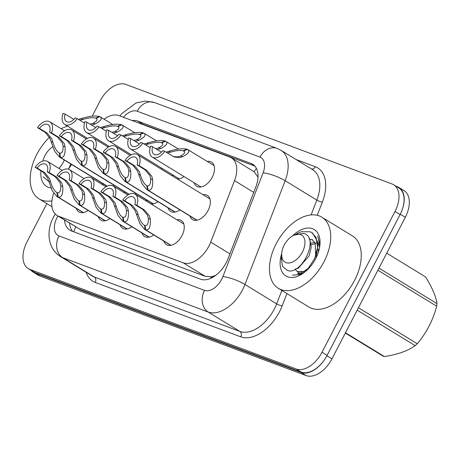 <?xml version="1.0" encoding="UTF-8"?>
<svg xmlns="http://www.w3.org/2000/svg" width="460" height="460" viewBox="0 0 460 460"><rect width="100%" height="100%" fill="white"/><g stroke="black" fill="none" stroke-linecap="round" stroke-linejoin="round"><path stroke-width="0.69" d="M207.19 161.42A14.174 8.59 121.5 0 1 211.508 162.11A14.174 8.59 121.5 0 1 212.244 177.244A14.174 8.59 121.5 0 1 196.708 186.288A14.174 8.59 121.5 0 1 194.126 182.752M203.004 194.701A14.174 8.59 121.5 0 1 207.322 195.391A14.174 8.59 121.5 0 1 208.058 210.519A14.174 8.59 121.5 0 1 192.521 219.57A14.174 8.59 121.5 0 1 189.945 216.033M176.927 219.794A14.174 8.59 121.5 0 1 181.246 220.484A14.174 8.59 121.5 0 1 181.987 235.618A14.174 8.59 121.5 0 1 166.445 244.662A14.174 8.59 121.5 0 1 163.869 241.132M215.935 275.166A25.012 15.157 121.5 0 1 211.1 276.748L211.353 276.839A8.337 5.054 -58.5 0 0 213.25 277.006M258.014 177.169L254.15 171.787L231.449 157.855A25.012 15.157 -58.5 0 0 229.85 157.078L118.893 115.587A25.012 15.157 -58.5 0 0 104.075 119.163M53.768 193.234A25.012 15.157 -58.5 0 0 57.051 215.47L80.753 229.776L205.217 276.316L211.1 276.748M57.051 215.47A25.012 15.157 -58.5 0 0 58.65 216.252L183.12 262.786A25.012 15.157 -58.5 0 0 210.714 242.127L234.525 180.636A25.012 15.157 -58.5 0 0 231.449 157.855M71.564 164.433L68.425 169.182M184.034 176.577A14.174 8.59 121.5 0 1 177.146 178.871M173.069 176.375A14.174 8.59 121.5 0 1 172.241 174.57M162.144 168.389A14.174 8.59 121.5 0 1 161.126 169.067M179.848 209.858A14.174 8.59 121.5 0 1 170.631 211.381A14.174 8.59 121.5 0 1 168.055 207.851M157.958 201.67A14.174 8.59 121.5 0 1 151.07 203.97M146.993 201.474A14.174 8.59 121.5 0 1 146.165 199.663M136.068 193.487A14.174 8.59 121.5 0 1 135.05 194.16M125.103 193.286A14.174 8.59 121.5 0 1 124.275 191.481M114.178 185.299A14.174 8.59 121.5 0 1 113.16 185.978M103.212 185.104A14.174 8.59 121.5 0 1 102.384 183.298M153.778 234.951A14.174 8.59 121.5 0 1 144.555 236.48A14.174 8.59 121.5 0 1 141.979 232.944M131.888 226.768A14.174 8.59 121.5 0 1 122.665 228.292A14.174 8.59 121.5 0 1 120.089 224.762M109.998 218.58A14.174 8.59 121.5 0 1 100.774 220.11A14.174 8.59 121.5 0 1 98.198 216.574M88.107 210.398A14.174 8.59 121.5 0 1 78.884 211.922A14.174 8.59 121.5 0 1 76.308 208.391M324.455 359.777A25.012 15.157 121.5 0 1 301.041 372.462L34.833 272.924A25.012 15.157 121.5 0 1 33.241 272.147A25.012 15.157 121.5 0 1 31.136 270.388M396.169 186.294L397.319 186.725A25.012 15.157 121.5 0 1 398.912 187.502A25.012 15.157 121.5 0 1 402.115 209.955M398.912 187.502L404.006 190.618A25.012 15.157 121.5 0 1 405.312 217.321L331.959 358.834A25.012 15.157 121.5 0 1 306.13 375.578L39.928 276.04A25.012 15.157 121.5 0 1 38.329 275.264L33.241 272.147M64.498 220.029A25.012 15.157 -58.5 0 0 69.753 230.121A25.012 15.157 -58.5 0 0 71.352 230.897L200.52 279.191A25.012 15.157 -58.5 0 0 228.12 258.531L255.8 187.047A25.012 15.157 -58.5 0 0 252.724 164.266A25.012 15.157 -58.5 0 0 251.125 163.49L137.661 121.06A25.012 15.157 -58.5 0 0 132.152 120.543M72.668 231.386A25.012 15.157 121.5 0 1 69.592 223.146M92.19 116.15L99.958 101.165A25.012 15.157 121.5 0 1 125.781 84.421L392.081 183.994A25.012 15.157 121.5 0 1 393.679 184.77A25.012 15.157 121.5 0 1 394.985 211.473L322.011 352.251A25.012 15.157 121.5 0 1 296.188 368.995L29.888 269.422A25.012 15.157 121.5 0 1 28.29 268.646A25.012 15.157 121.5 0 1 26.985 241.943L46.851 203.619M393.679 184.77L398.774 187.887A25.012 15.157 121.5 0 1 400.073 214.59L327.106 355.367A25.012 15.157 121.5 0 1 301.277 372.111L34.977 272.538A25.012 15.157 121.5 0 1 33.384 271.762L28.29 268.646M140.346 123.608A25.012 15.157 121.5 0 1 142.749 124.177L254.903 166.112M170.815 245.341L144.641 229.356L139.846 223.56L135.142 210.594L130.468 204.769L122.711 200.019A12.506 7.578 -58.5 0 1 135.119 194.206A12.506 7.578 -58.5 0 1 136.781 205.281L144.538 210.03L149.506 215.964L150.316 219.248C150.725 226.757 149.224 230.305 145.809 229.885L170.999 245.306M145.809 229.885L144.992 225.526C147.349 225.866 148.471 223.531 148.35 218.517L147.591 215.245L142.565 209.294L134.809 204.545A9.171 5.56 121.5 0 0 133.383 197.047A9.171 5.56 121.5 0 0 124.677 200.755L132.44 205.505L137.057 211.307L138.178 214.711C139.857 220.311 141.973 223.853 144.532 225.354L145.015 225.647M145.182 229.649L144.532 225.354L144.135 225.141M136.781 205.281L134.809 204.545M124.677 200.755L122.711 200.019M196.892 220.248L146.953 189.721L142.163 183.925L137.459 170.953L132.785 165.129L125.022 160.379A12.506 7.578 -58.5 0 1 137.436 154.566A12.506 7.578 -58.5 0 1 139.093 165.64L146.855 170.39L151.823 176.324L152.634 179.613C153.042 187.122 151.536 190.664 148.12 190.244L197.075 220.213M148.12 190.244L147.303 185.886C149.667 186.225 150.788 183.891 150.667 178.877L149.908 175.605L144.883 169.654L137.126 164.904A9.171 5.56 121.5 0 0 135.694 157.412A9.171 5.56 121.5 0 0 126.995 161.115L134.751 165.864L139.374 171.672L140.49 175.07C142.174 180.671 144.29 184.218 146.843 185.713L147.327 186.007M147.493 190.014L146.843 185.713L146.447 185.501M139.093 165.64L137.126 164.904M126.995 161.115L125.022 160.379M214.084 165.64L187.519 149.419C190.285 151.081 188.698 153.508 182.746 156.682L179.762 157.59L174.323 156.986L164.732 151.352A12.506 7.578 -58.5 0 1 152.323 157.165L201.026 186.978M164.732 151.352L162.765 150.61A9.171 5.56 121.5 0 1 154.06 154.318A9.171 5.56 121.5 0 1 152.634 146.826L150.661 146.09A12.506 7.578 -58.5 0 0 152.323 157.165M184.471 151.564L183.183 150.776C180.222 150.069 176.03 150.523 170.608 152.145L167.314 152.933M173.368 156.578L177.847 156.871L180.786 155.952C184.644 153.743 185.598 152.076 183.643 150.949L184.236 151.311M161.437 152.133L152.634 146.826M183.183 150.776L186.892 149.184L187.369 149.477M187.519 149.419L183.643 150.949L183.971 151.121M165.997 152.122L168.642 151.409C176.439 148.925 182.522 148.183 186.892 149.184M51.911 200.819A41.688 25.265 121.5 0 1 39.025 198.829A41.688 25.265 121.5 0 1 36.852 154.324A41.688 25.265 121.5 0 1 49.461 137.241M50.882 187.916A27.186 16.474 121.5 0 1 40.969 170.844M61.122 128.714A41.688 25.265 121.5 0 1 67.632 126.184M64.273 159.971A15.881 9.625 121.5 0 1 58.926 168.423M42.855 161.069A15.881 9.625 121.5 0 1 52.607 146.838M48.047 180.952L43.177 176.767M68.747 168.693L70.777 163.95M324.024 261.7A41.688 25.265 121.5 0 1 278.323 288.305A41.688 25.265 121.5 0 1 276.149 243.794A41.688 25.265 121.5 0 1 321.85 217.189A41.688 25.265 121.5 0 1 324.024 261.7M321.85 217.189L352.4 235.888A41.688 25.265 121.5 0 1 354.574 280.399A41.688 25.265 121.5 0 1 308.867 307.004L278.323 288.305M299.322 274.378L297.528 273.28L300.955 274.097M292.571 235.894A27.186 16.474 121.5 0 1 319.987 244.277A27.186 16.474 121.5 0 1 315.698 258.583A27.186 16.474 121.5 0 1 301.593 274.321A27.186 16.474 121.5 0 1 281.658 253.719M319.895 245.249L317.705 235.842L319.717 243.443M318.395 243.282A18.848 11.419 121.5 0 1 319.539 247.67M378.977 268.123L437 303.634C435.959 296.464 432.164 287.58 425.615 276.983L386.728 253.178M437 303.634A45.022 27.284 121.5 0 1 436.678 306.21L377.89 270.227M358.438 307.746L417.226 343.735C426.466 332.873 432.952 320.361 436.678 306.21M417.226 343.735A45.022 27.284 121.5 0 1 415.207 345.673L357.19 310.161M345.483 332.735L384.376 356.54C397.348 354.614 407.629 350.986 415.207 345.673M384.376 356.54A45.022 27.284 121.5 0 1 383.519 356.247A45.022 27.284 121.5 0 1 382.685 355.908L345.328 333.04M292.416 275.178L299.943 274.557L308.148 268.485L314.68 258.491L317.624 247.158L316.037 237.423L311.811 232.611L310.184 231.8L301.461 231.69L296.625 233.795M316.031 257.922L318.366 243.064L312.691 233.151L311.811 232.611M301.547 271.239L301.334 273.907M300.575 234.548A15.881 9.625 121.5 0 1 302.421 251.999A15.881 9.625 121.5 0 1 286.022 262.631A15.881 9.625 121.5 0 1 281.669 253.54A15.881 9.625 121.5 0 1 292.416 235.986A15.881 9.625 121.5 0 1 300.575 234.548M292.416 235.986L293.566 235.284L303.577 233.312C320.465 237.826 301.093 276.155 287.339 270.423L282.566 266.426L281.296 258.658L281.514 255.651L281.836 258.974L281.669 253.54M317.555 243.064L316.123 242.69M314.962 242.558L310.943 243.081M295.153 269.221L297.212 271.578L303.715 271.48L308.275 268.347M315.6 256.272L315.261 243.121L311.96 239.418M317.618 243.742L316.762 243.662M315.514 243.668L311.167 244.731M297.212 271.578L299.006 272.682L302.197 273.424M318.366 252.235L318.354 249.142M312.823 240.028L309.35 239.252M295.648 268.968L298.327 268.18L309.143 255.886L311.219 247.25L309.873 239.821L309.039 238.429M148.925 237.159L122.751 221.174L117.955 215.378L113.252 202.406L108.577 196.581L100.82 191.837A12.506 7.578 -58.5 0 1 113.229 186.018A12.506 7.578 -58.5 0 1 114.891 197.093L122.647 201.842L127.615 207.776L128.426 211.065C128.834 218.575 127.334 222.123 123.918 221.703L149.109 237.118M123.918 221.703L123.102 217.338C125.459 217.683 126.58 215.343 126.46 210.329L125.701 207.063L120.675 201.106L112.918 196.357A9.171 5.56 121.5 0 0 111.492 188.864A9.171 5.56 121.5 0 0 102.787 192.573L110.549 197.323L115.167 203.124L116.288 206.528C117.967 212.123 120.083 215.671 122.642 217.166L123.125 217.465M123.291 221.467L122.642 217.166L122.245 216.953M114.891 197.093L112.918 196.357M102.787 192.573L100.82 191.837M127.035 228.971L100.861 212.992L96.065 207.19L91.362 194.223L86.687 188.399L78.93 183.649A12.506 7.578 -58.5 0 1 91.339 177.836A12.506 7.578 -58.5 0 1 93.001 188.91L100.757 193.66L105.725 199.594L106.536 202.883C106.944 210.392 105.443 213.934 102.028 213.515L127.219 228.936M102.028 213.515L101.212 209.156C103.569 209.495 104.69 207.161 104.57 202.147L103.81 198.875L98.785 192.924L91.028 188.174A9.171 5.56 121.5 0 0 89.602 180.677A9.171 5.56 121.5 0 0 80.897 184.385L88.659 189.135L93.276 194.936L94.398 198.34C96.077 203.941 98.193 207.489 100.751 208.984L101.234 209.277M101.401 213.279L100.751 208.984L100.355 208.771M93.001 188.91L91.028 188.174M80.897 184.385L78.93 183.649M105.144 220.788L78.971 204.803L74.175 199.007L69.471 186.035L64.797 180.216L57.04 175.467A12.506 7.578 -58.5 0 1 69.448 169.648A12.506 7.578 -58.5 0 1 71.11 180.728L78.867 185.478L83.835 191.406L84.646 194.695C85.054 202.204 83.553 205.752 80.138 205.333L105.328 220.754M80.138 205.333L79.321 200.968C81.679 201.313 82.8 198.973 82.679 193.959L81.92 190.693L76.895 184.736L69.138 179.986A9.171 5.56 121.5 0 0 67.712 172.494A9.171 5.56 121.5 0 0 59.006 176.203L66.769 180.952L71.386 186.754L72.507 190.158C74.186 195.753 76.302 199.301 78.861 200.796L79.344 201.095M79.511 205.097L78.861 200.796L78.465 200.583M71.11 180.728L69.138 179.986M59.006 176.203L57.04 175.467M83.254 212.6L57.08 196.621L52.285 190.82L47.581 177.853L42.907 172.028L35.15 167.279A12.506 7.578 -58.5 0 1 47.564 161.466A12.506 7.578 -58.5 0 1 49.22 172.54L56.977 177.29L61.945 183.224L62.755 186.513C63.164 194.022 61.663 197.564 58.247 197.144L83.438 212.566M58.247 197.144L57.431 192.786C59.788 193.125 60.91 190.791 60.795 185.777L60.03 182.505L55.004 176.554L47.248 171.804A9.171 5.56 121.5 0 0 45.822 164.312A9.171 5.56 121.5 0 0 37.116 168.015L44.879 172.764L49.496 178.566L50.617 181.97C52.296 187.571 54.412 191.118 56.971 192.613L57.454 192.907M57.621 196.909L56.971 192.613L56.574 192.401M49.22 172.54L47.248 171.804M37.116 168.015L35.15 167.279M150.167 147.648L142.841 143.163A12.506 7.578 -58.5 0 1 130.433 148.977L179.136 178.79M142.841 143.163L140.875 142.427A9.171 5.56 121.5 0 1 132.169 146.136A9.171 5.56 121.5 0 1 130.743 138.638L128.771 137.902A12.506 7.578 -58.5 0 0 130.433 148.977M178.451 149.046L165.629 141.237C168.394 142.899 166.808 145.32 160.856 148.499L157.872 149.402M162.581 143.376L161.299 142.594C158.332 141.881 154.14 142.335 148.718 143.963L145.423 144.75M139.547 143.951L130.743 138.638M161.299 142.594L165.002 141.001L165.479 141.295M165.629 141.237L161.753 142.767L162.345 143.123M155.957 148.689L158.895 147.763C162.754 145.561 163.708 143.894 161.753 142.767L162.081 142.934M144.106 143.934L146.751 143.227C154.548 140.737 160.632 139.995 165.002 141.001M128.277 139.466L120.951 134.981A12.506 7.578 -58.5 0 1 108.543 140.794L131.296 154.721M120.951 134.981L118.985 134.245A9.171 5.56 121.5 0 1 110.279 137.948A9.171 5.56 121.5 0 1 108.853 130.456L106.881 129.72A12.506 7.578 -58.5 0 0 108.543 140.794M156.561 140.863L143.738 133.049C146.504 134.717 144.917 137.137 138.966 140.311L135.982 141.22M140.691 135.194L139.409 134.406C136.442 133.699 132.25 134.153 126.828 135.775L123.533 136.562M117.656 135.763L108.853 130.456M139.409 134.406L143.112 132.813L143.589 133.107M143.738 133.049L139.863 134.579L140.455 134.941M134.067 140.501L137.005 139.581C140.863 137.373 141.818 135.706 139.863 134.579L140.191 134.751M122.216 135.752L124.867 135.039C132.658 132.555 138.742 131.813 143.112 132.813M106.392 131.278L99.067 126.793A12.506 7.578 -58.5 0 1 86.652 132.612L109.405 146.539M99.067 126.793L97.094 126.057A9.171 5.56 121.5 0 1 88.395 129.766A9.171 5.56 121.5 0 1 86.963 122.268L84.991 121.532A12.506 7.578 -58.5 0 0 86.652 132.612M134.671 132.675L121.848 124.867C124.614 126.529 123.027 128.949 117.076 132.129L114.091 133.032M118.801 127.012L117.518 126.224C114.551 125.511 110.36 125.971 104.937 127.592L101.643 128.38M95.766 127.581L86.963 122.268M117.518 126.224L121.221 124.631L121.699 124.924M121.848 124.867L117.978 126.396L118.565 126.753M112.177 132.319L115.115 131.393C118.973 129.191 119.928 127.523 117.978 126.396L118.3 126.563M100.326 127.564L102.977 126.856C110.768 124.367 116.851 123.625 121.221 124.631M84.502 123.096L77.176 118.611A12.506 7.578 -58.5 0 1 64.762 124.424L87.515 138.351M77.176 118.611L75.204 117.875A9.171 5.56 121.5 0 1 66.504 121.578A9.171 5.56 121.5 0 1 65.073 114.086L63.106 113.35A12.506 7.578 -58.5 0 0 64.762 124.424M112.78 124.493L99.958 116.679C102.724 118.346 101.137 120.767 95.185 123.947L92.201 124.85M96.91 118.824L95.628 118.042C92.661 117.329 88.469 117.783 83.047 119.404L79.758 120.192M73.876 119.393L65.073 114.086M95.628 118.042L99.331 116.443L99.808 116.736M99.958 116.679L96.088 118.209L96.675 118.571M90.287 124.131L93.225 123.211C97.083 121.003 98.037 119.335 96.088 118.209L96.41 118.381M78.436 119.381L81.087 118.674C88.878 116.184 94.961 115.443 99.331 116.443M175.001 212.06L125.062 181.533L120.273 175.737L115.569 162.771L110.894 156.946L103.132 152.197A12.506 7.578 -58.5 0 1 115.546 146.383A12.506 7.578 -58.5 0 1 117.202 157.458L124.965 162.208L129.933 168.142L130.743 171.425C131.152 178.934 129.645 182.482 126.235 182.062L175.185 212.025M126.235 182.062L125.413 177.704C127.776 178.043 128.898 175.708 128.777 170.695L128.018 167.423L122.992 161.471L115.236 156.722A9.171 5.56 121.5 0 0 113.804 149.224A9.171 5.56 121.5 0 0 105.104 152.933L112.861 157.682L117.484 163.484L118.599 166.888C120.284 172.483 122.4 176.03 124.953 177.531L125.436 177.824M125.609 181.827L124.953 177.531L124.556 177.313M117.202 157.458L115.236 156.722M105.104 152.933L103.132 152.197M153.111 203.878L103.178 173.351L98.382 167.555L93.679 154.583L89.004 148.758L81.242 144.009A12.506 7.578 -58.5 0 1 93.656 138.195A12.506 7.578 -58.5 0 1 95.312 149.27L103.074 154.019L108.042 159.953L108.853 163.242C109.261 170.752 107.755 174.294 104.345 173.874L153.295 203.843M104.345 173.874L103.523 169.516C105.886 169.855 107.007 167.52 106.887 162.506L106.128 159.24L101.102 153.283L93.346 148.534A9.171 5.56 121.5 0 0 91.914 141.042A9.171 5.56 121.5 0 0 83.214 144.75L90.971 149.5L95.594 155.302L96.709 158.706C98.394 164.3 100.51 167.848 103.063 169.343L103.546 169.642M103.718 173.644L103.063 169.343L102.672 169.13M95.312 149.27L93.346 148.534M83.214 144.75L81.242 144.009M129.018 194.344L81.288 165.169L76.492 159.367L71.789 146.401L67.114 140.576L59.351 135.826A12.506 7.578 -58.5 0 1 71.766 130.013A12.506 7.578 -58.5 0 1 73.422 141.088L81.184 145.837L86.152 151.771L86.963 155.06C87.371 162.57 85.865 166.112 82.455 165.692L129.156 194.281M82.455 165.692L81.633 161.333C83.996 161.673 85.117 159.338 84.996 154.324L84.237 151.052L79.212 145.101L71.455 140.352A9.171 5.56 121.5 0 0 70.023 132.854A9.171 5.56 121.5 0 0 61.324 136.562L69.081 141.312L73.703 147.114L74.825 150.518C76.504 156.118 78.62 159.66 81.178 161.161L81.656 161.454M81.828 165.456L81.178 161.161L80.782 160.948M73.422 141.088L71.455 140.352M61.324 136.562L59.351 135.826M107.128 186.162L59.397 156.981L54.602 151.185L49.898 138.213L45.224 132.394L37.461 127.644A12.506 7.578 -58.5 0 1 49.875 121.825A12.506 7.578 -58.5 0 1 51.532 132.905L59.294 137.649L64.262 143.583L65.073 146.872C65.481 154.382 63.974 157.929 60.565 157.51L107.266 186.093M60.565 157.51L59.742 153.145C62.106 153.49 63.227 151.15 63.106 146.136L62.347 142.87L57.322 136.913L49.565 132.164A9.171 5.56 121.5 0 0 48.133 124.671A9.171 5.56 121.5 0 0 39.433 128.38L47.19 133.13L51.813 138.931L52.934 142.335C54.613 147.93 56.729 151.478 59.288 152.973L59.771 153.272M59.938 157.274L59.288 152.973L58.891 152.76M51.532 132.905L49.565 132.164M39.433 128.38L37.461 127.644M75.739 226.912A25.012 19.763 110.5 0 0 73.824 231.823M256.421 168.377A25.012 19.763 110.5 0 0 254.15 171.787M211.353 276.839A25.012 19.763 110.5 0 0 210.611 278.375M80.753 229.776L58.65 216.252M253.73 192.395L234.525 180.636M229.919 253.88L210.714 242.127M205.217 276.316L183.12 262.786M306.13 375.578L301.041 372.462M331.959 358.834L326.905 355.747M39.928 276.04L34.833 272.924M405.312 217.321L400.263 214.233M57.931 216.01A16.675 10.103 -58.5 0 0 57.023 217.62A16.675 10.103 -58.5 0 0 58.96 235.94L204.51 290.363A16.675 10.103 -58.5 0 0 221.726 279.203A16.675 10.103 -58.5 0 0 222.91 276.586L263.091 172.822A16.675 10.103 -58.5 0 0 259.975 157.119L137.218 111.216A16.675 10.103 -58.5 0 0 123.418 117.283M263.091 172.822A16.675 3.812 -158.8 0 1 285.16 180.717L316.836 200.106A33.35 20.211 -58.5 0 0 312.737 169.728L281.06 150.339A33.35 20.211 121.5 0 1 285.16 180.717L244.979 284.481A33.35 20.211 121.5 0 1 242.615 289.708A33.35 20.211 121.5 0 1 208.184 312.029L62.635 257.606A33.35 20.211 121.5 0 1 60.501 256.571L92.184 275.96A33.35 20.211 -58.5 0 0 94.311 277L239.861 331.418A33.35 20.211 -58.5 0 0 274.292 309.097A33.35 20.211 -58.5 0 0 276.655 303.87L281.848 290.461M286.931 293.572L282.175 305.842A37.519 22.735 121.5 0 1 240.781 336.835L95.231 282.417A4.169 3.295 110.5 0 0 94.311 277L62.635 257.606A16.675 13.173 -69.5 0 1 58.96 235.94M282.175 305.842A4.169 0.954 21.2 0 1 276.655 303.87L244.979 284.481A16.675 3.812 -158.8 0 0 222.91 276.586M95.231 282.417A37.519 22.735 121.5 0 1 86.123 272.257M296.085 159.539L315.347 166.738A37.519 22.735 121.5 0 1 322.356 202.078L317.239 215.303M29.888 269.422L34.977 272.538M296.188 368.995L301.277 372.111M322.011 352.251L327.106 355.367M394.985 211.473L400.073 214.59M204.51 290.363A16.675 13.173 -69.5 0 0 208.184 312.029L239.861 331.418A4.169 3.295 110.5 0 1 240.781 336.835M311.109 214.906L316.836 200.106A4.169 0.954 21.2 0 0 322.356 202.078M311.638 169.056A4.169 3.295 110.5 0 0 315.347 166.738M259.975 157.119A16.675 13.173 -69.5 0 1 277.127 148.425L154.37 102.522L145.17 101.056L135.918 103.074L121.952 113.493L119.991 115.995M137.218 111.216A16.675 13.173 -69.5 0 1 154.37 102.522M142.749 124.177L137.661 121.06M254.144 165.335L251.125 163.49M132.44 205.505L130.468 204.769M138.178 214.711L136.212 213.975M150.316 219.248L148.35 218.517M144.538 210.03L142.565 209.294M134.751 165.864L132.785 165.129M140.49 175.07L138.529 174.34M152.634 179.613L150.667 178.877M146.855 170.39L144.883 169.654M180.786 155.952L182.746 156.682M168.642 151.409L170.608 152.145M110.549 197.323L108.577 196.581M116.288 206.528L114.321 205.792M128.426 211.065L126.46 210.329M122.647 201.842L120.675 201.106M88.659 189.135L86.687 188.399M94.398 198.34L92.431 197.61M106.536 202.883L104.57 202.147M100.757 193.66L98.785 192.924M66.769 180.952L64.797 180.216M72.507 190.158L70.541 189.422M84.646 194.695L82.679 193.959M78.867 185.478L76.895 184.736M44.879 172.764L42.907 172.028M50.617 181.97L48.651 181.24M62.755 186.513L60.795 185.777M56.977 177.29L55.004 176.554M158.895 147.763L160.856 148.499M146.751 143.227L148.718 143.963M137.005 139.581L138.966 140.311M124.867 135.039L126.828 135.775M115.115 131.393L117.076 132.129M102.977 126.856L104.937 127.592M93.225 123.211L95.185 123.947M81.087 118.674L83.047 119.404M112.861 157.682L110.894 156.946M118.599 166.888L116.639 166.152M130.743 171.425L128.777 170.695M124.965 162.208L122.992 161.471M90.971 149.5L89.004 148.758M96.709 158.706L94.748 157.97M108.853 163.242L106.887 162.506M103.074 154.019L101.102 153.283M69.081 141.312L67.114 140.576M74.825 150.518L72.858 149.782M86.963 155.06L84.996 154.324M81.184 145.837L79.212 145.101M47.19 133.13L45.224 132.394M52.934 142.335L50.968 141.599M65.073 146.872L63.106 146.136M59.294 137.649L57.322 136.913M55.183 213.963L52.02 220.116C49.64 225.768 48.668 231.495 49.111 237.291L49.858 241.724C51.491 248.135 55.045 253.08 60.501 256.571M281.06 150.339L277.127 148.425M135.119 194.206L183.822 224.014M144.641 229.356L170.763 245.352M137.436 154.566L209.898 198.921M146.953 189.721L196.84 220.254M39.025 198.829L51.945 206.741M113.229 186.018L127.857 194.971M122.751 221.174L148.873 237.164M91.339 177.836L105.967 186.789M100.861 212.992L126.983 228.982M69.448 169.648L84.076 178.601M78.971 204.803L105.093 220.794M47.564 161.466L62.186 170.418M57.08 196.621L83.202 212.612M115.546 146.383L130.174 155.336M125.062 181.533L174.949 212.071M93.656 138.195L108.284 147.148M103.178 173.351L153.059 203.883M71.766 130.013L86.394 138.966M81.288 165.169L128.978 194.361M49.875 121.825L64.504 130.778M59.397 156.981L107.088 186.179"/></g></svg>
